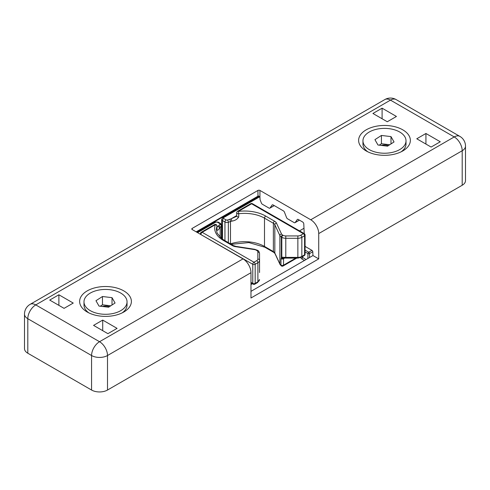 <?xml version="1.0" encoding="UTF-8"?>
<svg xmlns="http://www.w3.org/2000/svg" width="490" height="490" viewBox="0 0 490 490"><rect width="100%" height="100%" fill="white"/><g stroke="black" fill="none" stroke-linecap="round" stroke-linejoin="round"><path stroke-width="0.73" d="M301.92 256.968L306.054 259.547M87.22 290.889A25.872 14.933 180 0 1 123.805 290.889A25.872 14.933 180 0 1 123.805 312.014L123.805 312.014A25.872 14.933 180 0 1 87.22 312.014A25.872 14.933 180 0 1 87.22 290.889M402.78 150.951L402.78 150.951A25.872 14.933 0 0 0 402.78 129.832A25.872 14.933 0 0 0 366.195 129.832A25.872 14.933 0 0 0 366.195 150.951A25.872 14.933 0 0 0 402.78 150.951M260.055 199.62L259.97 198.591C260.098 197.397 259.608 196.723 258.506 196.576L258.634 195.969L259.945 197.103L260.055 199.62L261.366 202.989A1.69 0.974 -120 0 0 262.401 204.275L268.992 208.085A1.69 0.974 -120 0 0 269.837 208.164A1.69 0.974 -120 0 0 270.027 207.987L272.097 205.041A1.69 0.974 60 0 1 272.287 204.869A1.69 0.974 60 0 1 273.132 204.949L283.422 210.89A1.69 0.974 60 0 1 284.457 212.182L286.528 217.517A1.69 0.974 -120 0 0 287.563 218.803L294.153 222.613A1.69 0.974 -120 0 0 294.998 222.693A1.69 0.974 -120 0 0 295.188 222.515L297.259 219.569A1.69 0.974 60 0 1 297.448 219.398A1.69 0.974 60 0 1 298.294 219.477L302.6 221.964A1.69 0.974 60 0 1 303.794 223.961L304.223 233.601A1.69 0.974 -60 0 0 303.384 233.693L251.578 203.779L238.385 211.392A29.872 17.248 180 0 1 265.69 216.072L274.565 221.192A7.326 4.232 180 0 1 276.458 223.091L281.511 233.975A3.945 2.279 0 0 0 282.534 234.998L283.006 235.267A3.945 2.279 0 0 0 285.793 235.935L297.859 235.935A3.945 2.279 0 0 0 300.652 235.267L303.384 233.693A1.69 0.974 -120 0 1 304.578 235.764L301.846 237.338L301.846 256.435L304.578 254.861L304.578 235.764A1.69 0.974 0 0 0 305.074 235.071A1.69 1.69 0 0 0 304.229 233.608L252.424 203.699A1.69 1.69 0 0 0 250.733 203.699A1.69 0.974 -120 0 1 251.578 203.779A1.69 0.974 -60 0 1 252.424 203.699M250.978 291.342L312.957 255.553L312.792 251.731A1.127 0.649 60 0 0 311.995 250.396L305.913 246.887A1.69 0.974 -120 0 1 305.074 246.005M196.178 231.85L257.954 196.19L257.954 190.432L192.196 228.401L192.196 229.553A1.409 0.815 180 0 1 191.78 228.977A1.409 0.815 180 0 1 192.196 228.401M312.957 255.553L318.727 258.885L250.978 298L250.978 272.691A11.27 6.511 -120 0 0 243.009 258.885L192.196 229.553M91.569 390.04L27.801 353.223L27.801 318.708L91.569 355.526L91.569 390.04A11.27 6.511 0 0 0 107.506 390.04L462.199 185.257L462.199 150.742L318.727 233.577A11.27 6.511 -120 0 0 310.758 219.771L259.945 190.432L259.945 197.103M318.727 258.885L318.727 233.577M257.954 190.432A1.409 0.815 180 0 1 259.945 190.432M372.927 113.472L382.096 108.18L396.441 116.461L387.278 121.753L372.927 113.472M425.933 133.488L440.277 141.769L431.114 147.061L416.763 138.78L425.933 133.488L425.933 144.072M58.886 294.778L49.723 300.07L64.067 308.357L73.237 303.065L58.886 294.778L58.886 305.362M93.559 325.385L107.904 333.666L117.073 328.374L102.722 320.093L93.559 325.385M310.758 219.771L454.23 136.937L390.463 100.125L35.77 304.903A11.27 6.511 120 0 0 27.801 318.708A11.27 6.511 180 0 1 24.5 314.108L24.5 348.623A11.27 6.511 0 0 0 27.801 353.223M465.5 146.143A11.27 11.27 0 0 0 459.865 136.379A11.27 6.511 -60 0 0 454.23 136.937A11.27 6.511 60 0 1 462.199 150.742A11.27 6.511 0 0 0 465.5 146.143L465.5 180.657A11.27 6.511 180 0 1 462.199 185.257M382.096 108.18L382.096 118.764M102.722 320.093L102.722 330.677M259.51 196.894L223.679 217.585A1.127 0.649 0 0 0 223.679 218.503L226.135 219.924A1.127 0.649 0 0 0 227.495 220.028L229.639 219.312A29.872 17.248 180 0 1 230.98 218.889A1.69 0.631 73.6 0 1 231.752 221.143C234.912 220.696 237.24 219.3 238.734 216.954A1.69 0.974 180 0 1 236.695 215.998L236.695 212.776A1.69 0.974 180 0 0 238.734 213.732L238.734 216.954M230.38 243.891L230.484 243.861A28.181 16.268 180 0 1 264.496 246.446L273.365 251.566A5.635 3.252 180 0 1 274.829 253.024A1.69 1.335 155.1 0 0 274.927 253.483L279.98 264.373A1.69 1.335 155.1 0 1 279.882 263.914L279.882 235.61L274.829 224.72L274.829 253.024L279.882 263.914A5.635 3.252 0 0 0 280.972 265.139L280.972 258.696L281.34 257.654A1.69 1.317 31.4 0 0 283.594 258.212L283.471 265.206L295.77 258.108M283.735 258.034A1.69 1.378 62.3 0 1 281.805 257.201L281.805 237.338L281.34 237.068L281.34 257.654A3.381 1.954 60 0 1 281.805 257.201L284.941 257.354L285.045 258.071L285.793 258.108L285.793 257.391L297.859 257.391L297.859 238.293L285.793 238.293L285.793 257.391A5.635 3.252 0 0 1 284.941 257.354M236.695 215.594L230.98 218.889L235.715 216.733M197.574 232.658L215.71 222.184A1.127 0.649 180 0 1 217.303 222.184L219.759 223.605A1.127 0.649 180 0 1 219.936 224.389L218.699 225.627A29.872 17.248 0 0 0 217.97 226.405A1.69 1.231 41.5 0 1 219.477 228.23C218.038 230.435 217.217 230.857 217.003 229.498A1.69 0.974 0 0 0 217.039 229.296L217.039 229.296A1.69 0.974 0 0 0 217.003 229.093M259.547 272.544L259.547 253.446A1.69 1.378 -0 0 0 257.856 252.068L257.856 259.032A3.945 2.279 180 0 1 256.699 260.643L253.967 262.224L202.156 232.309L215.349 224.696A29.872 17.248 0 0 0 223.446 240.461L232.321 245.582A7.326 4.232 0 0 0 235.604 246.678L254.463 249.594A3.945 2.279 180 0 1 256.233 250.182L256.699 250.457A3.945 2.279 180 0 1 257.856 252.068M122.133 312.902A21.529 12.428 0 0 0 127.045 304.994L127.045 301.865A21.529 12.428 0 0 0 113.19 290.252A21.529 12.428 0 0 0 89.462 293.584A21.529 12.428 0 0 0 83.986 301.865A21.529 12.428 0 0 0 97.835 313.478A21.529 12.428 0 0 0 121.569 310.152A21.529 12.428 0 0 0 127.045 301.865M108.566 307.218L99.011 306.072L95.96 300.713L102.465 296.511L112.02 297.663L115.07 303.016L108.566 307.218M83.986 301.865L83.986 304.994A21.529 12.428 0 0 0 88.898 312.902M100.26 306.219L102.465 304.798L110.771 305.797M109.362 306.703A7.099 4.098 0 0 0 102.367 306.477M102.465 304.798L102.465 296.511M112.02 304.988L112.02 297.663M401.102 151.839A21.529 12.428 0 0 0 406.014 143.931L406.014 140.808A21.529 12.428 0 0 0 392.165 129.195A21.529 12.428 0 0 0 368.431 132.521A21.529 12.428 0 0 0 362.955 140.808A21.529 12.428 0 0 0 376.81 152.415A21.529 12.428 0 0 0 400.538 149.089A21.529 12.428 0 0 0 406.014 140.808M387.535 146.161L377.98 145.009L374.93 139.656L381.434 135.448L390.989 136.6L394.04 141.953L387.535 146.161M362.955 140.808L362.955 143.931A21.529 12.428 0 0 0 367.868 151.839M379.229 145.156L381.434 143.735L389.74 144.734M388.337 145.64A7.099 4.098 0 0 0 381.343 145.414M381.434 143.735L381.434 135.448M390.989 143.925L390.989 136.6M305.601 246.66L305.074 246.966M305.074 250.102L308.749 252.221L311.952 250.372M312.792 251.731L309.545 253.6L309.49 257.562M307.879 258.487L307.953 253.587L305.074 251.927M302.575 256.589L302.55 257.519A1.127 0.649 -60 0 1 301.754 258.885L300.639 257.618M304.474 260.453L301.754 258.885M309.545 253.6A1.127 0.637 -179.1 0 1 307.953 253.587A1.127 0.649 -60 0 1 308.749 252.221A1.127 0.649 -120 0 1 309.545 253.6M107.506 390.04L107.506 355.526L250.978 272.691M243.009 258.885L99.537 341.72L35.77 304.903A11.27 6.511 -120 0 0 30.135 304.345L384.828 99.568A11.27 6.511 -120 0 1 390.463 100.125A11.27 6.511 -60 0 1 396.098 99.568L459.865 136.379M272.532 204.789L272.097 205.041M270.027 207.987L274.21 205.573M297.7 219.318L297.259 219.569M295.188 222.515L299.372 220.102M107.506 355.526A11.27 6.511 180 0 1 91.569 355.526A11.27 6.511 120 0 1 99.537 341.72A11.27 6.511 60 0 1 107.506 355.526M258.506 196.576L257.66 196.833A1.409 0.815 -120 0 0 257.954 196.19A1.409 0.815 180 0 1 258.634 195.969M224.941 240.749L224.941 221.995L222.485 220.58L222.485 239.224M284.714 258.046L283.471 258.763A1.69 0.974 0 0 1 280.972 258.696M230.478 243.947A1.69 0.692 71.6 0 0 230.484 243.861L230.484 221.541L228.34 222.252L228.34 242.715M231.752 221.143A28.181 16.268 0 0 0 230.484 221.541A1.69 0.692 71.6 0 0 229.639 219.312M231.115 244.314L248.871 242.581L264.845 247.217A1.69 0.974 120 0 1 264.496 246.446L264.496 218.142A28.181 16.268 0 0 0 238.734 213.732L238.385 211.392A1.69 0.974 -120 0 0 237.54 211.313L250.733 203.699M264.845 247.217L273.72 252.338A1.69 0.974 120 0 1 273.365 251.566L273.365 223.262L264.496 218.142A1.69 0.974 -60 0 1 265.69 216.072M299.494 230.876L303.984 228.285M227.495 220.028A1.69 0.692 71.6 0 1 228.34 222.252A2.817 1.629 180 0 1 224.941 221.995A1.69 0.974 120 0 1 226.135 219.924M223.679 218.503A1.69 0.974 -60 0 0 222.485 220.58A2.817 1.629 180 0 1 221.658 219.428L221.658 224.745M276.458 223.091A1.69 1.335 -24.9 0 0 274.829 224.72A5.635 3.252 0 0 0 273.365 223.262A1.69 0.974 -60 0 1 274.565 221.192M297.859 258.108L297.859 257.391A5.635 3.252 0 0 0 301.846 256.435A1.69 0.974 60 0 1 301.497 257.213L297.859 258.108L285.793 258.108M300.652 235.267A1.69 0.974 60 0 1 301.846 237.338A5.635 3.252 180 0 1 297.859 238.293L297.859 235.935M282.534 234.998A1.69 0.974 -60 0 0 281.34 237.068A5.635 3.252 180 0 1 279.882 235.61A1.69 1.335 -24.9 0 1 281.511 233.975M285.793 235.935L285.793 238.293A5.635 3.252 180 0 1 281.805 237.338A1.69 0.974 -60 0 1 283.006 235.267M221.658 219.428L222.834 217.499A1.69 0.974 60 0 1 223.679 217.585M279.98 264.373L281.303 265.899A1.69 1.066 -54.9 0 1 280.972 265.139A1.69 0.974 0 0 0 283.471 265.206A1.69 0.974 60 0 1 283.122 265.978L296.762 258.108M301.497 257.213L304.229 255.633A1.69 0.974 60 0 0 304.578 254.861A1.69 0.974 0 0 0 305.074 254.169L305.074 235.071M251.878 283.447L250.978 283.967M220.169 237.338L220.169 227.495L221.4 226.257L221.4 238.416M256.699 260.643A1.69 0.974 60 0 1 257.893 262.714L257.893 281.811L255.161 283.392L255.161 264.294L257.893 262.714A5.635 3.252 0 0 0 259.547 260.417A1.69 1.378 -0 0 0 257.856 259.032M200.961 234.612L252.773 264.294L252.773 283.392L250.978 282.356M256.699 250.457A1.69 0.974 120 0 1 257.544 250.372L254.72 249.306L235.862 246.384L233.167 245.496L222.007 238.881L217.113 233.081L216.39 229.645A28.181 16.268 180 0 1 217.003 226.276L217.003 229.498M219.477 228.23A28.181 16.268 180 0 1 220.169 227.495A1.69 1.194 45 0 0 218.699 225.627M200.465 233.693A1.69 0.974 0 0 0 200.961 234.379A1.69 0.974 120 0 1 202.156 232.309A1.69 0.974 -120 0 0 201.31 232.229A1.69 1.69 0 0 0 200.465 233.693L200.465 234.324M217.97 226.405L217.039 226.944M219.936 224.389A1.69 1.194 45 0 1 221.4 226.257A2.817 1.629 0 0 0 221.78 225.449L221.78 238.71M259.547 279.514A5.635 3.252 180 0 1 257.893 281.811A1.69 0.974 60 0 1 257.544 282.589L259.547 279.514M257.079 250.102A1.69 0.974 120 0 0 256.233 250.182M255.161 264.294A1.69 0.974 -120 0 0 253.967 262.224A1.69 0.974 120 0 0 252.773 264.294A1.69 0.974 180 0 0 255.161 264.294M233.167 245.496A1.69 0.974 120 0 0 232.321 245.582M224.298 240.376A1.69 0.974 120 0 0 223.446 240.461M219.759 223.605A1.69 0.974 -60 0 1 220.604 223.52L218.148 222.105A1.69 0.974 120 0 0 217.303 222.184M218.148 222.105L214.865 222.105A1.69 0.974 60 0 1 215.71 222.184M217.015 229.455L217.039 226.074A1.69 0.974 0 0 1 217.003 226.276A1.69 1.354 -159.9 0 0 215.349 224.696A1.69 0.974 -120 0 0 214.504 224.61L201.31 232.229M254.812 284.163A1.69 0.974 60 0 0 255.161 283.392A1.69 0.974 180 0 1 252.773 283.392A1.69 0.974 120 0 0 253.122 284.163A1.69 1.69 0 0 0 254.812 284.163L257.544 282.589M396.098 99.568A11.27 11.27 0 0 0 384.828 99.568M299.433 220.132L294.998 222.693M274.265 205.604L269.837 208.164M30.135 304.345A11.27 11.27 0 0 0 24.5 314.108M196.594 232.089L257.66 196.833M222.834 217.499L259.051 196.594M237.54 211.313A1.69 1.69 0 0 0 236.695 212.776M236.695 215.998L235.684 216.745M273.72 252.338L274.927 253.483M281.303 265.899A1.69 1.69 0 0 0 283.122 265.978M283.79 258.01L285.045 258.071M304.229 255.633A1.69 1.69 0 0 0 305.074 254.169M257.544 250.372C258.444 250.531 259.112 251.554 259.547 253.446M220.604 223.52L221.78 225.449M214.865 222.105L197.078 232.37M217.039 226.074A1.69 1.69 0 0 0 214.504 224.61M252.375 283.735L250.978 284.537M250.978 282.926L253.122 284.163"/></g></svg>
